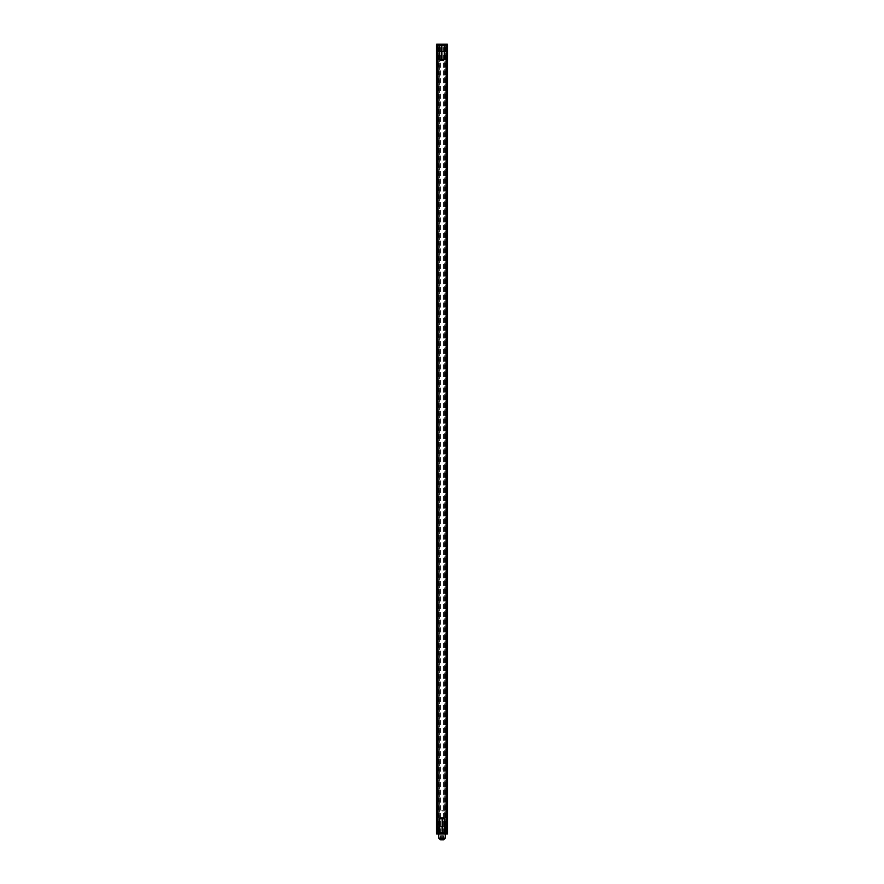 <?xml version="1.0" encoding="UTF-8"?>
<svg xmlns="http://www.w3.org/2000/svg" width="884" height="884" viewBox="0 0 884 884"><rect width="100%" height="100%" fill="white"/><g stroke="black" fill="none" stroke-linecap="round" stroke-linejoin="round"><path stroke-width="0.66" stroke-dasharray="4.42 3.31" d="M447.437 45.029L447.437 833.214M447.271 833.214L446.365 833.214L445.923 826.617L446.365 834.032L447.271 834.032L447.271 833.214L436.729 833.214L437.635 833.214L438.077 826.617L437.635 834.032L436.729 834.032L436.729 833.214M447.271 45.029L446.365 45.029L445.923 51.615L446.365 44.2L447.271 44.2L447.271 45.029L436.729 45.029L446.365 45.029L446.365 44.2L437.635 44.2L437.635 49.968L437.635 44.2L436.729 44.2L436.729 45.029M446.553 102.743L447.37 102.743M446.542 102.489L446.542 100.898L446.531 102.478L447.359 102.489L446.542 102.489M446.542 101.152L447.359 101.174L446.542 101.152M447.359 101.671L446.531 101.671L446.542 100.898L447.359 100.886M446.553 98.942L446.531 98.069L446.542 98.942L447.348 98.931L446.542 98.931L446.542 96.975L446.553 98.091L447.37 98.091L446.531 98.069L446.542 97.229L446.542 98.931M446.553 99.196L447.348 99.174L446.553 99.196M446.531 92.301L446.542 91.726L446.531 92.831L447.359 92.301L446.531 92.301M446.542 92.058L447.359 92.058M446.542 92.776L447.359 92.743L446.542 92.776M446.508 60.432L447.326 60.432M446.497 59.471L446.497 57.99L446.497 59.471L447.326 58.985L446.508 58.985L446.542 60.2L446.542 58.808L447.359 59.515M446.497 57.537L447.326 57.283L446.508 57.283L446.553 58.775L446.542 57.316L447.359 58.024M446.486 62.178L446.486 60.996L446.497 62.488L447.315 62.178L446.497 62.145M446.497 61.162L446.497 62.786L446.497 61.162L447.315 61.162M446.486 60.996L447.315 60.996L446.486 60.996M446.486 64.057L446.497 63.084L446.497 64.223L446.486 63.482L447.304 64.057L446.486 64.057M446.497 64.223L447.315 64.223L446.497 64.223M447.326 64.565L446.508 64.079L446.497 65.04L446.542 63.129L446.542 65.084L447.37 64.598M446.486 65.438L446.497 67.261L446.486 65.438L447.315 65.438M446.486 70.609L447.315 70.609L446.508 70.632L446.531 69.825L446.542 70.919L447.359 70.632M446.486 70.72L447.315 70.72M446.486 70.234L447.315 70.234M446.486 69.272L446.508 68.698L446.497 69.803L447.315 69.272L446.497 69.272M446.508 69.748L447.326 69.748L446.497 69.714M446.486 85.317L447.315 85.317M446.486 84.842L446.497 86.433L446.497 84.853L447.326 84.853L446.486 84.842M446.486 85.649L447.315 85.649M446.486 84.544L447.315 84.555L446.486 84.544M446.497 84.809L447.315 84.809L446.497 84.809M447.326 86.179L446.486 86.135M446.508 84.046L447.326 84.046L446.486 84.024M446.497 83.726L446.486 83.03L447.315 83.726M446.497 82.963L446.486 81.372L446.508 83.085L446.497 81.847L446.497 82.963L447.315 82.963M446.508 81.416L447.326 81.416L446.508 81.416M446.508 80.831L446.497 78.864L446.508 80.831L447.304 80.831L446.508 80.831M446.508 79.98L447.359 79.98L446.531 80.024L446.497 79.118L446.497 80.82L447.304 80.82L446.486 80.809L446.508 79.98L446.531 81.041L446.542 79.195L446.531 80.024L446.542 79.195L447.359 79.195L446.542 79.195M446.497 75.372L446.486 74.676L447.315 75.372M446.497 75.427L447.315 75.416L446.508 75.438M446.553 91.218L447.37 91.218L446.531 91.196M446.542 90.953L446.531 90.146L446.542 90.953L447.348 90.941L446.542 90.953M447.359 89.627L446.531 90.19L446.542 89.361L447.359 89.649M446.531 90.146L447.359 90.146L446.531 90.19L446.542 89.361L447.359 89.361L446.542 89.361M446.531 88.555L446.531 87.748L446.542 88.842L447.359 88.555L446.542 88.588L446.542 86.665L446.553 87.759L447.37 87.759L446.531 87.748L446.542 88.588M447.359 79.461L446.542 79.461L447.359 79.483M446.531 80.775L447.359 80.775L446.542 80.787M446.542 77.659L446.542 76.543L446.542 78.422L446.542 77.659L447.37 77.659M446.531 78.433L446.531 77.604L446.542 78.687L447.359 78.433M446.531 62.223L446.542 60.941L446.542 62.532L447.348 62.223L446.531 62.189M446.542 62.576L446.553 61.935L446.542 62.83L447.37 62.576M446.531 61.04L447.348 61.04L446.531 61.04M446.553 59.029L447.359 59.018M447.326 57.548L446.531 58.079L447.359 58.079M446.553 56.742L447.37 56.742L446.531 56.72M446.542 56.477L446.542 53.593L446.542 56.477L447.359 56.477L446.542 56.477M447.359 55.294L446.531 55.78L447.359 55.78M446.542 55.029L447.359 55.04L446.542 55.029M447.359 53.847L446.531 54.344L447.359 54.344M447.359 54.3L446.531 54.3L447.359 53.593M446.508 88.4L447.326 88.4L446.486 88.378M446.508 87.074L446.497 88.135L446.508 86.709L447.326 87.074M446.486 88.124L447.304 88.124L446.508 88.146M446.542 64.267L447.359 64.267L446.542 64.267M446.531 65.482L446.542 67.306L446.531 65.482L447.359 65.482M446.531 71.913L447.37 71.924M446.531 72.278L447.359 72.278L446.531 72.278M446.531 71.659L447.348 71.67L446.531 71.648M446.531 71.284L447.359 71.284L446.531 71.284M446.508 56.698L447.326 56.698L446.497 56.675M446.508 55.25L447.326 55.25L446.497 55.25L446.497 56.432L446.497 53.548L446.497 55.747L447.315 55.747M446.497 53.802L447.315 54.3M447.315 54.255L446.508 53.559M436.563 833.214L437.392 833.214L437.392 45.029L446.608 45.029L446.608 833.214L447.315 833.214M437.392 833.214L439.657 833.214L439.657 45.029L438.829 45.029L438.829 833.214L438.829 45.029L437.547 45.029L437.547 833.214L437.558 45.029L437.558 833.214L446.442 833.214L446.442 45.029L445.414 45.029L446.442 45.029L446.608 833.214M446.542 68.742L446.553 69.836L446.542 68.742L447.37 68.742M446.531 74.123L446.542 76.09L446.542 74.134L447.37 74.145L446.553 74.145L446.531 74.974L447.359 74.985L446.531 74.974L446.542 75.836L446.542 74.134L447.359 74.134M446.531 73.858L447.348 73.88L446.531 73.858M446.542 82.687L446.542 81.56L446.542 83.45L446.542 82.687L447.37 82.687M446.531 83.461L446.531 82.632L446.542 83.704L447.359 83.461M446.531 84.698L447.37 84.709L446.531 84.687M446.531 85.074L447.359 85.063L446.531 85.074M446.531 84.068L447.359 84.068L446.531 84.068M446.531 84.433L447.348 84.433M446.553 86.234L447.37 86.234M446.542 85.969L446.531 85.218L446.542 85.969L447.359 85.958L446.542 85.969M446.486 76.455L446.497 78.422L446.486 76.455L447.315 76.455L446.497 76.455L446.497 77.306L447.315 77.306L446.497 77.306L446.497 78.157L446.497 76.455L447.326 76.466M446.508 73.063L446.497 71.107L446.508 73.063L447.304 73.063L446.508 73.063M446.486 73.04L447.304 73.052L446.486 73.04L446.508 72.223L447.326 72.212L446.486 72.19L446.497 73.063L447.304 73.063M446.542 95.505L446.542 94.389L446.542 96.279L446.542 95.505L447.37 95.505M446.531 96.279L446.531 95.461L446.542 96.533L447.359 96.279L446.531 96.279M446.531 103.583L446.542 105.55L446.531 103.583L447.359 103.583L446.531 103.583L447.359 103.594L446.553 103.594L446.531 104.434L447.359 104.434L446.531 104.434L446.542 105.295L446.542 103.594L447.359 103.594M446.531 103.329L447.359 103.34L446.531 103.329M446.531 106.953L446.542 108.135L446.542 105.992L446.542 107.881L446.542 106.975L447.37 106.975L446.531 106.964M446.442 833.214L445.414 833.214L446.442 833.214M438.917 833.214L446.453 833.214L446.453 45.029L446.453 833.214L445.171 833.214L445.171 45.029L445.171 833.214L444.343 833.214L444.343 45.029L444.343 833.214L439.657 833.214L439.657 45.029L446.453 45.029L437.547 45.029L437.547 833.214L438.917 833.214L438.917 45.029M438.707 833.214L438.707 45.029L438.707 833.214M436.685 833.214L436.685 45.029L437.26 45.029L437.26 833.214M446.74 833.214L446.74 45.029L447.315 45.029M445.293 45.029L445.293 833.214L445.293 45.029M438.586 45.029L438.586 833.214L438.586 45.029M445.414 833.214L445.414 45.029L445.414 833.214M446.508 53.814L447.337 53.814M446.497 55.029L447.315 55.029M446.497 55.692L447.315 55.692M446.497 56.134L447.315 56.134M446.531 71.902L447.348 71.902M446.542 70.919L447.359 70.919M446.553 69.836L447.37 69.836L446.531 69.825L446.542 70.665L446.542 68.996L447.359 69.029L446.542 68.996L446.531 69.825L447.359 69.825L446.553 69.836M446.531 66.289L447.348 66.289L446.497 65.56L447.304 66.256L446.497 66.256L446.542 67.04L447.37 66.333L446.542 65.604L447.359 65.571L446.542 66.311M446.531 67.14L447.359 67.14M446.542 66.731L447.359 66.731M446.542 67.306L447.37 67.306M446.542 65.339L447.37 65.339M446.542 65.891L447.359 65.891M446.531 63.526L447.348 63.526M446.542 63.383L447.359 63.383M446.553 64.123L447.37 64.123L446.553 64.134M446.542 64.83L447.37 64.83M446.542 65.084L447.37 65.084M446.542 63.129L447.37 63.129M446.542 63.294L447.359 63.294M446.542 63.604L447.359 63.604M446.531 63.261L447.359 63.261M446.531 64.963L447.359 64.963M446.531 64.709L447.348 64.709M447.359 86.665L446.542 86.665L447.326 86.709M446.497 87.914L447.315 87.914M446.486 86.798L447.315 86.798M446.486 87.173L447.315 87.173M446.542 55.073L447.359 55.073M446.531 55.736L447.359 55.736M446.531 56.167L447.359 56.167M446.553 58.775L447.359 58.764M446.553 57.327L447.359 57.327M446.531 59.471L447.359 59.471M446.531 59.902L447.359 59.902M446.542 62.532L447.359 62.532M446.542 61.206L447.359 61.206M446.553 61.935L447.326 61.913M446.542 62.83L447.37 62.83M446.542 60.941L447.37 60.941M446.531 61.847L447.359 61.847M446.531 62.024L447.348 62.024M446.542 76.09L447.359 76.09M446.553 75.007L447.37 75.007M446.542 78.422L447.359 78.422L446.542 78.4L446.542 76.797L446.542 78.4M446.542 76.543L447.37 76.543M446.531 76.764L447.359 76.764M446.531 77.604L447.359 77.604L446.553 77.626M446.542 78.687L447.359 78.687M446.542 76.654L447.37 76.654M446.542 76.886L447.37 76.886M446.542 80.742L447.359 80.742M446.553 79.206L447.359 79.206M447.359 82.621L446.531 82.621L446.542 83.416L447.359 83.45L446.542 83.416L446.542 81.825L446.531 82.621L447.326 82.61M446.542 81.56L447.359 81.56M446.531 81.792L447.359 81.792M446.531 82.632L447.359 82.632L446.553 82.654M446.542 83.704L447.359 83.704M446.542 81.682L447.37 81.682M446.542 81.914L447.37 81.914M446.553 84.455L447.348 84.455M446.542 85.914L447.359 85.914M446.531 85.361L447.359 85.361M446.531 85.218L447.359 85.218M446.531 85.439L447.359 85.439M446.531 86.212L447.359 86.212M446.542 88.842L447.359 88.842M446.531 86.952L447.359 86.952M446.542 90.908L447.359 90.908M446.553 89.372L447.359 89.372M446.497 74.952L447.315 74.952M446.497 74.82L447.315 74.82M446.486 74.676L447.315 74.676M446.486 74.908L447.315 74.908M446.497 78.422L447.326 78.422M446.508 77.328L447.326 77.328M446.508 76.212L447.315 76.212L446.486 76.19M446.497 78.864L447.326 78.864M446.486 81.063L447.304 81.063M446.508 81.085L447.326 81.085M446.497 81.847L447.315 81.847M446.508 83.085L447.326 83.085M446.486 81.372L447.315 81.372M446.486 82.952L447.315 82.952M446.497 83.306L447.315 83.306M446.497 83.173L447.315 83.173M446.486 83.03L447.315 83.03M446.486 83.251L447.315 83.251M446.508 85.505L447.326 85.505M446.486 85.892L447.304 85.892L446.486 85.892M446.486 85.074L447.304 85.074L446.486 85.074M446.497 69.803L447.315 69.803M446.497 69.35L447.326 69.328M446.497 69.029L447.326 69.029M446.508 68.963L447.326 68.963M446.508 69.924L447.326 69.924M446.508 68.698L447.326 68.698M446.497 68.797L447.326 68.797M446.497 69.173L447.326 69.173M446.497 69.471L447.315 69.471M446.497 69.549L447.315 69.549M446.497 68.908L447.315 68.908M446.497 68.731L447.315 68.731M446.486 70.477L447.304 70.477L446.486 70.477M446.508 70.366L447.315 70.366M446.486 70.355L447.315 70.355M446.497 71.107L447.326 71.107M446.486 73.306L447.304 73.306L446.508 73.328M446.486 67.107L447.315 67.107M446.497 66.687L447.315 66.687M446.497 67.261L447.326 67.261M446.508 65.526L447.326 65.526M446.497 65.305L447.326 65.305M446.497 65.847L447.315 65.847M446.486 63.482L447.315 63.482M446.497 63.339L447.315 63.339M446.497 64.786L447.326 64.786M446.497 65.04L447.326 65.04M446.497 63.084L447.326 63.084M446.497 63.25L447.326 63.25M446.497 63.56L447.315 63.56M446.486 63.217L447.315 63.217M446.486 64.919L447.315 64.919M446.486 64.665L447.315 64.665M446.497 62.488L447.315 62.488M446.497 61.847L447.315 61.847L446.497 61.803M446.497 62.532L447.326 62.532M446.497 62.786L447.326 62.786M446.497 60.908L447.326 60.908M446.486 61.979L447.315 61.979M446.508 58.731L447.315 58.731L446.497 58.72M446.497 58.035L447.315 58.035L446.497 57.99M446.497 58.764L447.315 58.764M446.497 59.858L447.315 59.858M446.497 60.41L447.315 60.41M446.531 92.831L447.359 92.831M446.542 92.378L447.37 92.356M446.542 91.991L447.359 91.991M446.542 92.953L447.37 92.953M446.542 91.726L447.37 91.726M446.542 91.825L447.359 91.825M446.542 92.201L447.359 92.201M446.542 92.5L447.359 92.5M446.531 92.577L447.359 92.577M446.531 91.936L447.359 91.936M446.531 91.759L447.359 91.759M446.542 94.389L447.359 94.389M446.531 94.61L447.359 94.61M446.531 95.461L447.359 95.461L446.542 96.245L446.542 94.643L446.531 95.45L447.359 95.45M446.542 96.533L447.359 96.533M446.542 94.5L447.37 94.5M446.542 94.732L447.37 94.732M446.542 96.975L447.359 96.975M446.531 98.92L447.348 98.92M446.542 102.445L447.359 102.445M446.531 101.715L447.359 101.715M446.531 102.732L447.359 102.732M446.542 105.55L447.359 105.55M446.553 104.456L447.37 104.456M446.542 108.135L447.359 108.135M446.542 106.213L447.37 106.213L446.531 106.202M446.542 107.881L447.359 107.881M446.542 104.445L447.37 104.445M446.542 105.295L447.359 105.295M446.542 74.996L447.37 74.996M446.542 75.836L447.359 75.836M446.508 77.317L447.326 77.317M446.497 78.157L447.315 78.157M446.542 98.091L447.37 98.091L446.531 98.08M446.542 97.229L447.359 97.229M446.497 80.82L447.304 80.82M446.497 79.118L447.315 79.118M446.497 71.361L446.497 72.201L447.315 72.201L446.508 72.223L446.497 71.361L447.315 71.361M446.542 86.919L446.531 87.748L446.542 86.919L447.359 86.919M446.531 87.748L447.359 87.748L446.542 87.759M446.542 70.665L447.359 70.665M446.497 65.56L447.315 65.56M446.497 66.996L447.315 66.996M446.542 67.04L447.359 67.04M446.542 76.797L447.359 76.797M446.531 78.146L447.359 78.146M446.531 77.593L447.359 77.593M446.542 94.643L447.359 94.643M446.542 96.245L447.359 96.245M446.531 95.991L447.359 95.991M446.542 81.825L447.359 81.825M446.531 83.162L447.359 83.162M446.486 66.841L446.497 66.267L447.315 66.841M446.486 65.692L446.486 66.267L447.315 65.692M446.531 65.736L447.348 65.736M446.531 66.886L447.348 66.886M441.282 839.8L441.282 835.678L440.575 835.678L441.282 835.678L441.282 839.8L443.425 839.8L442.718 839.8L443.425 839.8L443.425 835.678L442.718 835.678L442.718 839.8L441.282 839.8L442.718 839.8L442.718 835.678L441.282 835.678L443.425 835.678M442 810.971L445.293 810.971L442 810.971M439.945 810.153L437.558 810.153L437.558 768.969L437.558 810.153L446.442 810.153L444.055 810.153L444.055 768.969L446.442 768.969L437.558 768.969L444.055 768.969L444.055 810.153L439.945 810.153L439.945 768.969L439.945 810.971M440.575 835.678L440.575 839.8M446.442 768.969L446.442 810.153L446.442 768.969M443.072 45.029L438.784 45.029L443.072 45.029L438.21 44.2L443.646 44.2L439.47 44.2M438.784 45.029L443.646 44.2M445.216 45.029L440.928 45.029L445.216 44.775L440.354 44.2L445.79 44.2L440.354 44.2M440.928 45.029L445.79 44.2M445.613 44.443L444.95 44.443L445.613 44.2M438.077 51.615L445.923 51.615L438.077 51.615L437.635 49.968L438.077 51.615M439.47 44.366L438.331 44.2M438.331 44.366L439.668 44.366L438.641 44.2M438.641 44.366L438.011 44.2M438.663 44.366L439.425 44.366L438.663 44.2M437.558 44.366L439.668 44.2L437.558 44.366M440.928 833.214L445.216 833.214L440.928 833.214L445.79 834.032L440.354 834.032L444.53 834.032M445.216 833.214L440.354 834.032M438.784 833.214L443.072 833.214L438.784 833.457L443.646 834.032L438.21 834.032L443.646 834.032M443.072 833.214L438.21 834.032M438.387 833.789L439.05 833.789L438.387 834.032M446.365 834.032L437.635 834.032L437.635 833.214L446.365 833.214L446.365 834.032M445.923 826.617L438.077 826.617L445.923 826.617M444.53 833.866L445.669 834.032M445.669 833.866L444.332 833.866L445.359 834.032M445.359 833.866L445.989 834.032M445.337 833.866L444.575 833.866L445.337 834.032L445.293 810.971M446.442 833.866L444.332 834.032L446.442 833.866M441.834 59.482L439.724 59.482M441.834 45.681L439.724 45.681M443.536 44.244L438.254 44.244L444.276 44.244L443.525 44.244L443.525 45.062L441.989 45.062L441.989 44.244M439.768 44.244L440.807 44.244L439.768 44.244L439.691 45.062L440.807 45.062L439.768 45.062M440.862 44.244L440.862 45.062M441.37 44.244L442.166 44.244L441.381 44.244L441.37 45.062L441.05 44.244L441.05 45.062L442.166 45.062L441.381 45.062L441.381 44.244M441.182 44.244L441.182 45.062L441.182 44.244M440.674 44.244L440.674 45.062M442.166 45.062L442.166 44.244M442.099 45.062L442.099 44.244M440.807 45.062L440.807 44.244L440.807 45.062M439.691 45.062L439.691 44.244M444.21 59.482L441.934 59.482M444.21 45.681L441.934 45.681M445.547 44.244L440.398 44.244L445.547 44.244M442.442 44.244L442.442 45.062L443.403 45.062L443.392 44.244L443.381 45.062L444.276 45.062L443.525 45.062M441.989 45.062L442.762 45.062L442.751 44.244L442.442 45.062M443.691 45.062L443.691 44.244M444.276 45.062L444.276 44.244M444.144 45.062L444.144 44.244M442.762 45.062L442.762 44.244M441.867 45.062L441.867 44.244M439.691 818.761L444.287 818.761M439.691 832.551L444.287 832.551M442.829 833.214L443.602 833.999L438.254 833.999L443.602 833.999M439.039 833.214L438.254 833.999M441.359 833.999L442.166 833.999L441.282 833.999L442.166 833.17L442.166 833.999L442.166 833.17L441.282 833.17L441.359 833.999M441.138 833.999L440.762 833.17L441.138 833.999M440.718 833.999L440.575 833.17L440.718 833.999M440.497 833.999L439.691 833.999L440.575 833.17L439.691 833.17L440.497 833.17L440.497 833.999M439.691 833.17L439.691 833.999L439.691 833.17M440.762 833.17L440.762 833.999L440.762 833.17M440.431 833.999L445.746 833.999L440.431 833.999M444.265 833.999L443.514 833.999L444.265 833.999L444.321 833.17L443.514 833.17L444.265 833.17M443.392 833.999L442.674 833.999L443.392 833.17M442.807 833.999L442.84 833.17M442.619 833.999L441.823 833.999L442.619 833.999L442.685 833.17L441.823 833.17L442.619 833.17M443.304 833.999L443.304 833.17M443.039 833.17L443.039 833.999M442.718 833.17L442.718 833.999M441.823 833.17L441.823 833.999M441.878 833.17L441.878 833.999M443.105 833.17L443.105 833.999M444.321 833.17L444.321 833.999M438.641 833.214L438.641 45.029M438.376 833.214L438.376 45.029M437.823 833.214L437.823 45.029M446.177 833.214L446.177 45.029M445.624 833.214L445.624 45.029M445.359 833.214L445.359 45.029M447.326 55.25L446.497 55.25M447.359 57.582L446.542 57.582M445.293 838.154L438.707 838.154M437.635 45.438L446.365 45.438L437.635 45.438M446.365 832.794L437.635 832.794L446.365 832.794M440.552 45.062L440.552 44.244M440.63 45.062L440.63 44.244M441.215 45.062L441.215 44.244L441.226 45.062M441.326 45.062L441.326 44.244M441.304 45.062L441.304 44.244M440.994 45.062L440.994 44.244M440.475 45.062L440.475 44.244M442.74 45.062L442.74 44.244L442.74 45.062M442.818 45.062L442.818 44.244M443.017 45.062L443.017 44.244M443.083 45.062L443.083 44.244L443.127 45.062M443.392 45.062L443.381 44.244M443.481 45.062L443.481 44.244M443.326 45.062L443.326 44.244M443.061 45.062L443.061 44.244M442.663 45.062L442.663 44.244M442.608 45.062L442.608 44.244M441.282 833.17L441.282 833.999L441.282 833.17M440.575 833.17L440.575 833.999L440.575 833.17M443.47 833.17L443.47 833.999L443.514 833.17M443.216 833.17L443.216 833.999M443.171 833.17L443.171 833.999M442.685 833.17L442.685 833.999L442.674 833.17M442.751 833.17L442.751 833.999M442.928 833.17L442.928 833.999M442.972 833.17L442.972 833.999M439.624 833.214L439.624 45.029M444.376 833.214L444.376 45.029M445.083 833.214L445.083 45.029M443.525 833.214L443.525 45.029M440.475 833.214L440.475 45.029M446.497 53.548L447.326 53.548M446.497 58.985L447.326 58.985M446.497 57.283L447.326 57.283M444.055 810.153L444.055 810.971M438.707 810.971L438.707 834.032M442 59.648L442.166 45.681L443.602 44.244M439.039 45.029L438.254 44.244M444.961 45.029L445.746 44.244M441.171 45.029L440.398 44.244M442 818.595L441.834 832.551L440.398 833.999M444.961 833.214L445.746 833.999"/><path stroke-width="1.33" d="M447.437 833.214L447.437 45.029L447.437 833.214L447.271 834.032L436.729 834.032L436.563 833.214L436.563 45.029L436.563 833.214M447.37 102.489L447.359 100.898L447.37 102.489M447.359 101.671L447.359 100.898M447.37 98.091L447.348 99.174L447.359 98.08M447.359 92.743L447.37 91.726L447.359 92.743M446.497 57.537L447.326 57.537L447.326 60.432L447.326 57.283M446.497 58.985L447.315 59.471M447.315 61.847L447.326 60.908L447.315 61.847M447.315 64.223L447.326 63.084L447.315 64.223M447.315 67.107L447.326 65.305L447.315 67.107M447.326 69.714L447.326 68.698L447.326 69.714M447.315 84.842L447.315 86.433L447.326 84.853M446.497 86.179L447.326 86.146M447.326 83.781L447.315 83.03L447.326 83.781M447.326 83.085L447.315 81.372L447.326 83.085M447.326 79.98L447.326 78.864L447.326 79.98M447.326 75.427L447.315 74.676L447.326 75.427M447.359 90.19L447.359 89.361M446.542 89.627L447.359 89.649M447.37 87.759L447.359 86.665L447.37 87.759M447.359 80.024L447.359 79.195M446.542 79.461L447.359 79.483M447.37 76.543L447.359 78.687L447.37 76.543M447.359 61.891L447.37 60.941L447.359 61.891M447.37 60.2L447.37 57.316L447.37 60.2M447.359 58.024L447.37 57.316M446.542 57.582L447.359 58.079M446.542 59.018L447.359 59.515M447.37 56.477L447.37 53.593L447.37 56.477M447.359 54.3L447.37 53.593M446.542 53.847L447.359 54.344M446.542 55.294L447.359 55.78M447.326 88.135L447.326 86.709L447.315 88.135M447.359 64.267L447.37 63.129L447.359 64.267M447.359 67.14L447.37 65.339L447.359 67.14M447.359 72.278L447.359 71.284L447.359 72.278M447.326 56.432L447.326 53.548L447.326 56.432M447.315 54.255L447.337 53.559M446.497 53.802L447.315 54.3M446.497 55.25L447.315 55.747M447.437 45.029L436.563 45.029M447.37 69.836L447.37 68.742L447.37 69.836M447.359 74.985L447.37 73.88L447.37 74.996M447.359 81.56L447.359 83.704L447.359 81.56M447.359 85.074L447.359 84.068L447.359 85.074M447.37 85.969L447.359 85.218L447.37 85.969M447.315 77.306L447.315 76.19L447.326 77.317M447.326 72.212L447.326 73.328L447.315 72.201M447.359 94.389L447.359 96.533L447.359 94.389M447.359 104.434L447.359 105.55L447.37 104.445M447.37 66.333L447.37 65.571L447.37 66.333M447.326 66.289L447.326 65.56L447.326 66.289M447.359 101.174L446.542 101.152M447.304 66.267L447.315 66.841L447.315 66.267M447.348 66.311L447.359 66.886L447.359 66.311M443.425 839.8L441.282 839.8M436.729 44.2L447.271 44.2L447.26 833.214L436.729 833.214L436.729 44.2M439.724 45.681L444.21 45.681M439.724 59.482L444.21 59.482M441.934 45.681L441.171 45.029M441.934 59.482L441.834 45.681M444.287 818.761L442.166 818.761L440.928 817.523L439.691 818.761L439.691 832.551L439.039 833.214M439.691 818.761L442.166 818.761L442.166 832.551L442.829 833.214M444.287 832.551L439.691 832.551M446.685 833.214L446.685 45.029M437.315 45.029L437.315 833.214M438.707 834.032L438.707 838.154L445.293 838.154L443.646 839.8M445.293 834.032L445.293 838.154M438.707 838.154L440.354 839.8M439.039 45.029L439.691 45.681L439.691 59.482L440.928 60.709L442 59.648M441.834 59.482L443.072 60.709L444.309 59.482L444.309 45.681L444.961 45.029M444.961 833.214L444.309 832.551L444.309 818.761L443.072 817.523L442 818.595"/></g></svg>
